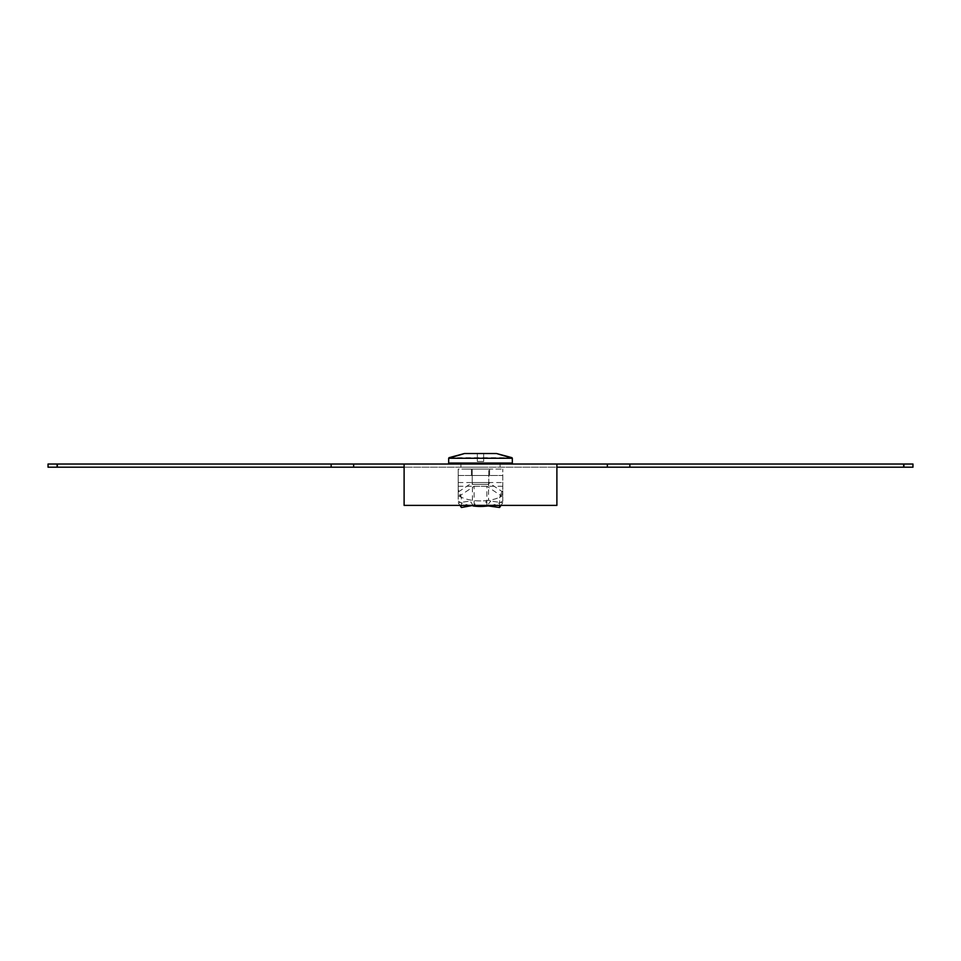 <?xml version="1.0" encoding="UTF-8"?>
<svg xmlns="http://www.w3.org/2000/svg" width="961" height="961" viewBox="0 0 961 961"><rect width="100%" height="100%" fill="white"/><g stroke="black" fill="none" stroke-linecap="round" stroke-linejoin="round"><path stroke-width="0.72" stroke-dasharray="4.8 3.6" d="M480.5 467.202L460.932 467.202L480.5 467.202M480.5 464.019L460.932 464.019L480.5 464.019M912.95 464.019L404.113 464.019L404.113 467.202L556.887 467.202L556.887 464.019L556.887 467.202L404.113 467.202L404.113 464.019L48.05 464.019M48.05 467.202L404.113 467.202L404.113 470.373L404.113 467.202M912.95 467.202L556.887 467.202L556.887 470.373L556.887 467.202M404.113 464.019L404.113 505.39L404.113 470.373L404.113 505.39L556.887 505.39L556.887 464.019M556.887 505.39L404.113 505.39L556.887 505.39M502.783 495.612L502.783 475.467L458.217 475.467L458.217 469.1L502.783 469.1L458.217 469.1L458.217 489.63L458.217 475.467L502.783 475.467L502.783 469.1L502.783 482.554L472.428 482.554L472.428 500.369L474.986 500.669A28.638 14.319 180 0 0 502.783 495.612L502.783 482.554M471.431 475.467L489.569 475.467L471.431 475.467L471.431 469.1L489.569 469.1L471.431 469.1L489.569 469.1L471.431 469.1L471.431 475.467L489.569 475.467L489.569 469.1L489.569 475.467L471.431 475.467L471.431 469.1L471.431 475.467M502.783 501.125A28.638 14.319 180 0 1 491.311 505.39M458.217 495.612L458.217 469.1L458.217 475.467L502.783 475.467L458.217 475.467L458.217 495.612A28.638 14.319 180 0 0 486.014 500.669L486.014 506.183A28.638 14.319 180 0 1 474.986 506.183L474.986 500.669M473.401 505.858L470.217 501.089L472.428 500.369M460.007 505.39L458.217 502.723L470.217 501.089M461.4 507.492L461.4 497.846L458.217 493.077L458.217 502.723M461.4 497.846L460.619 495.251L474.133 486.23L474.133 505.882M458.217 493.077L458.217 489.63L460.619 495.251M458.397 491.912L472.428 482.554M502.783 486.23L474.133 486.23M483.683 461.472L483.683 453.508L477.317 453.508L496.453 453.508L464.547 453.508L496.453 453.508L477.317 453.508L483.683 453.508L483.683 461.472L477.317 461.472L477.317 453.508L477.317 461.472L483.683 461.472L483.683 453.508L483.683 461.472L477.317 461.472L477.317 453.508L477.317 461.472L483.683 461.472M480.5 463.058L512.321 463.058L448.679 463.058L512.321 463.058L512.321 458.253L448.679 458.253L480.5 458.253L448.679 458.253L448.679 463.058L480.5 463.058M464.547 453.508L496.453 453.508M488.777 484.38L472.223 484.38L488.777 484.38L488.777 469.1L472.223 469.1L488.777 469.1L472.223 469.1L488.777 469.1L488.777 484.38L472.223 484.38L472.223 469.1L472.223 484.38L488.777 484.38L488.777 469.1L488.777 484.38M502.783 475.467L502.783 489.63L502.783 475.467M489.569 475.467L489.569 469.1L489.569 475.467M458.217 501.125A28.638 14.319 180 0 0 473.076 505.954M486.014 500.669L488.572 500.369L488.572 482.554L502.603 491.912L502.783 489.63L500.381 495.251L486.867 486.23L486.867 505.882L490.783 501.089L488.572 500.369M486.014 506.183L486.867 505.882M500.993 505.39L502.783 502.723L490.783 501.089M499.6 505.39L499.6 497.846L502.783 493.077L502.783 502.723M499.6 497.846L500.381 495.251M502.783 493.077L502.603 491.912M458.217 482.554L488.572 482.554M458.217 486.23L486.867 486.23M480.5 469.1L461.881 469.1L480.5 469.1M472.223 484.38L472.223 469.1L472.223 484.38M904.289 467.202L904.289 464.019M56.711 467.202L56.711 464.019M449.027 457.688L511.973 457.688M460.932 464.019L460.932 467.202L460.932 464.019M500.068 464.019L500.068 467.202L500.068 464.019M499.119 464.019L499.119 463.058M461.881 464.019L461.881 463.058"/><path stroke-width="1.44" d="M57.372 464.019L48.05 464.019L48.05 467.202L57.372 467.202L57.372 464.019L912.95 464.019L912.95 467.202L903.628 467.202L903.628 464.019M556.887 467.202L903.628 467.202M404.113 467.202L57.372 467.202M404.113 464.019L404.113 505.39L556.887 505.39L556.887 464.019M491.311 505.39A28.638 14.319 180 0 1 474.986 506.183L474.986 505.39M460.007 505.39L461.4 507.492L473.076 505.39M473.401 505.858L474.986 506.183A28.638 14.319 180 0 1 473.076 505.954M512.321 463.058L448.679 463.058L448.679 458.253L512.321 458.253L512.321 463.058M496.453 453.508L464.547 453.508L448.679 458.253L512.321 458.253L496.453 453.508L511.973 457.688M499.6 505.39L499.6 507.492L487.599 505.858M499.6 507.492L500.993 505.39M629.851 467.202L629.851 464.019M607.352 467.202L607.352 464.019M353.648 467.202L353.648 464.019M331.149 467.202L331.149 464.019M499.119 463.058L499.119 464.019M461.881 463.058L461.881 464.019M464.547 453.508L449.027 457.688"/></g></svg>
